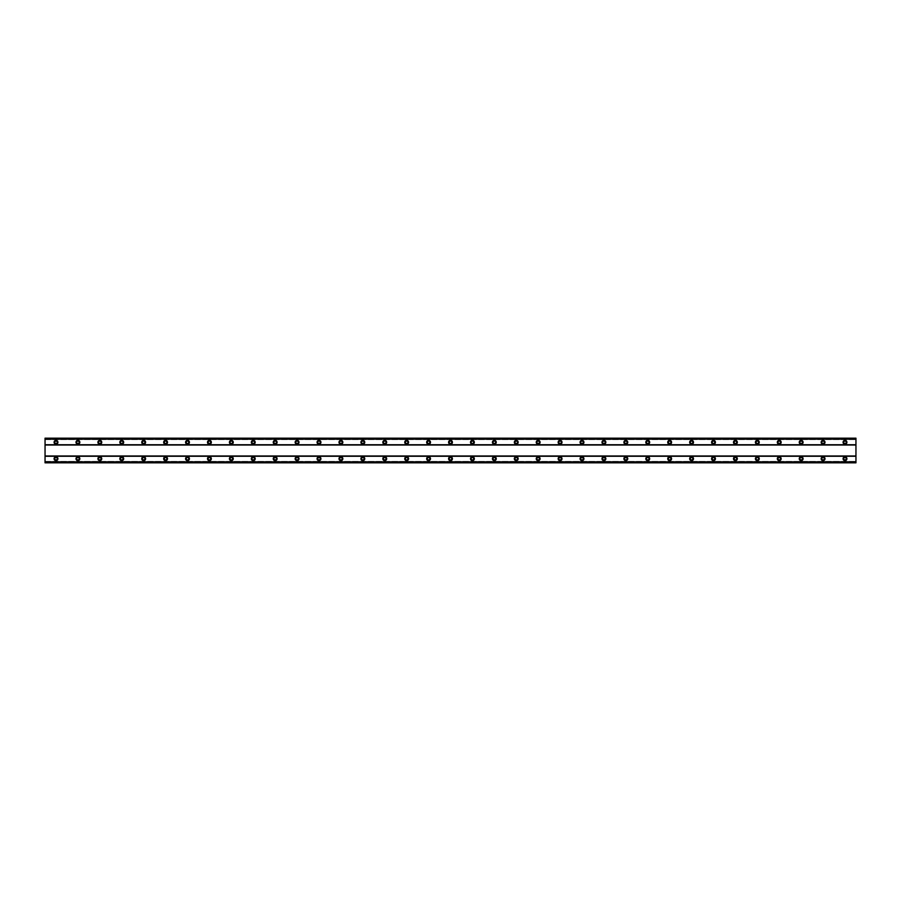 <?xml version="1.0" encoding="UTF-8"?>
<svg xmlns="http://www.w3.org/2000/svg" width="901" height="901" viewBox="0 0 901 901"><rect width="100%" height="100%" fill="white"/><g stroke="black" fill="none" stroke-linecap="round" stroke-linejoin="round"><path stroke-width="0.68" stroke-dasharray="4.5 3.38" d="M56.008 456.796A1.915 1.915 0 0 0 54.094 458.722A1.915 1.915 0 0 0 56.008 460.636A1.915 1.915 0 0 0 57.923 458.722A1.915 1.915 0 0 0 56.008 456.796M844.992 456.796A1.915 1.915 0 0 0 843.077 458.722A1.915 1.915 0 0 0 844.992 460.636A1.915 1.915 0 0 0 846.906 458.722A1.915 1.915 0 0 0 844.992 456.796M823.075 456.796A1.915 1.915 0 0 0 821.16 458.722A1.915 1.915 0 0 0 823.075 460.636A1.915 1.915 0 0 0 824.989 458.722A1.915 1.915 0 0 0 823.075 456.796M801.158 456.796A1.915 1.915 0 0 0 799.243 458.722A1.915 1.915 0 0 0 801.158 460.636A1.915 1.915 0 0 0 803.073 458.722A1.915 1.915 0 0 0 801.158 456.796M779.241 456.796A1.915 1.915 0 0 0 777.326 458.722A1.915 1.915 0 0 0 779.241 460.636A1.915 1.915 0 0 0 781.156 458.722A1.915 1.915 0 0 0 779.241 456.796M757.324 456.796A1.915 1.915 0 0 0 755.41 458.722A1.915 1.915 0 0 0 757.324 460.636A1.915 1.915 0 0 0 759.25 458.722A1.915 1.915 0 0 0 757.324 456.796M735.407 456.796A1.915 1.915 0 0 0 733.493 458.722A1.915 1.915 0 0 0 735.407 460.636A1.915 1.915 0 0 0 737.333 458.722A1.915 1.915 0 0 0 735.407 456.796M713.491 456.796A1.915 1.915 0 0 0 711.576 458.722A1.915 1.915 0 0 0 713.491 460.636A1.915 1.915 0 0 0 715.417 458.722A1.915 1.915 0 0 0 713.491 456.796M691.574 456.796A1.915 1.915 0 0 0 689.659 458.722A1.915 1.915 0 0 0 691.574 460.636A1.915 1.915 0 0 0 693.5 458.722A1.915 1.915 0 0 0 691.574 456.796M669.657 456.796A1.915 1.915 0 0 0 667.742 458.722A1.915 1.915 0 0 0 669.657 460.636A1.915 1.915 0 0 0 671.583 458.722A1.915 1.915 0 0 0 669.657 456.796M647.751 456.796A1.915 1.915 0 0 0 645.826 458.722A1.915 1.915 0 0 0 647.751 460.636A1.915 1.915 0 0 0 649.666 458.722A1.915 1.915 0 0 0 647.751 456.796M625.835 456.796A1.915 1.915 0 0 0 623.909 458.722A1.915 1.915 0 0 0 625.835 460.636A1.915 1.915 0 0 0 627.749 458.722A1.915 1.915 0 0 0 625.835 456.796M603.918 456.796A1.915 1.915 0 0 0 601.992 458.722A1.915 1.915 0 0 0 603.918 460.636A1.915 1.915 0 0 0 605.832 458.722A1.915 1.915 0 0 0 603.918 456.796M582.001 456.796A1.915 1.915 0 0 0 580.075 458.722A1.915 1.915 0 0 0 582.001 460.636A1.915 1.915 0 0 0 583.916 458.722A1.915 1.915 0 0 0 582.001 456.796M560.084 456.796A1.915 1.915 0 0 0 558.158 458.722A1.915 1.915 0 0 0 560.084 460.636A1.915 1.915 0 0 0 561.999 458.722A1.915 1.915 0 0 0 560.084 456.796M538.167 456.796A1.915 1.915 0 0 0 536.253 458.722A1.915 1.915 0 0 0 538.167 460.636A1.915 1.915 0 0 0 540.082 458.722A1.915 1.915 0 0 0 538.167 456.796M516.25 456.796A1.915 1.915 0 0 0 514.336 458.722A1.915 1.915 0 0 0 516.25 460.636A1.915 1.915 0 0 0 518.165 458.722A1.915 1.915 0 0 0 516.25 456.796M494.334 456.796A1.915 1.915 0 0 0 492.419 458.722A1.915 1.915 0 0 0 494.334 460.636A1.915 1.915 0 0 0 496.248 458.722A1.915 1.915 0 0 0 494.334 456.796M472.417 456.796A1.915 1.915 0 0 0 470.502 458.722A1.915 1.915 0 0 0 472.417 460.636A1.915 1.915 0 0 0 474.331 458.722A1.915 1.915 0 0 0 472.417 456.796M450.5 456.796A1.915 1.915 0 0 0 448.585 458.722A1.915 1.915 0 0 0 450.5 460.636A1.915 1.915 0 0 0 452.415 458.722A1.915 1.915 0 0 0 450.5 456.796M428.583 456.796A1.915 1.915 0 0 0 426.669 458.722A1.915 1.915 0 0 0 428.583 460.636A1.915 1.915 0 0 0 430.498 458.722A1.915 1.915 0 0 0 428.583 456.796M406.666 456.796A1.915 1.915 0 0 0 404.752 458.722A1.915 1.915 0 0 0 406.666 460.636A1.915 1.915 0 0 0 408.581 458.722A1.915 1.915 0 0 0 406.666 456.796M384.75 456.796A1.915 1.915 0 0 0 382.835 458.722A1.915 1.915 0 0 0 384.75 460.636A1.915 1.915 0 0 0 386.664 458.722A1.915 1.915 0 0 0 384.75 456.796M362.833 456.796A1.915 1.915 0 0 0 360.918 458.722A1.915 1.915 0 0 0 362.833 460.636A1.915 1.915 0 0 0 364.747 458.722A1.915 1.915 0 0 0 362.833 456.796M340.916 456.796A1.915 1.915 0 0 0 339.001 458.722A1.915 1.915 0 0 0 340.916 460.636A1.915 1.915 0 0 0 342.842 458.722A1.915 1.915 0 0 0 340.916 456.796M318.999 456.796A1.915 1.915 0 0 0 317.084 458.722A1.915 1.915 0 0 0 318.999 460.636A1.915 1.915 0 0 0 320.925 458.722A1.915 1.915 0 0 0 318.999 456.796M297.082 456.796A1.915 1.915 0 0 0 295.168 458.722A1.915 1.915 0 0 0 297.082 460.636A1.915 1.915 0 0 0 299.008 458.722A1.915 1.915 0 0 0 297.082 456.796M275.165 456.796A1.915 1.915 0 0 0 273.251 458.722A1.915 1.915 0 0 0 275.165 460.636A1.915 1.915 0 0 0 277.091 458.722A1.915 1.915 0 0 0 275.165 456.796M253.249 456.796A1.915 1.915 0 0 0 251.334 458.722A1.915 1.915 0 0 0 253.249 460.636A1.915 1.915 0 0 0 255.174 458.722A1.915 1.915 0 0 0 253.249 456.796M231.343 456.796A1.915 1.915 0 0 0 229.417 458.722A1.915 1.915 0 0 0 231.343 460.636A1.915 1.915 0 0 0 233.258 458.722A1.915 1.915 0 0 0 231.343 456.796M209.426 456.796A1.915 1.915 0 0 0 207.5 458.722A1.915 1.915 0 0 0 209.426 460.636A1.915 1.915 0 0 0 211.341 458.722A1.915 1.915 0 0 0 209.426 456.796M187.509 456.796A1.915 1.915 0 0 0 185.583 458.722A1.915 1.915 0 0 0 187.509 460.636A1.915 1.915 0 0 0 189.424 458.722A1.915 1.915 0 0 0 187.509 456.796M165.593 456.796A1.915 1.915 0 0 0 163.667 458.722A1.915 1.915 0 0 0 165.593 460.636A1.915 1.915 0 0 0 167.507 458.722A1.915 1.915 0 0 0 165.593 456.796M143.676 456.796A1.915 1.915 0 0 0 141.75 458.722A1.915 1.915 0 0 0 143.676 460.636A1.915 1.915 0 0 0 145.59 458.722A1.915 1.915 0 0 0 143.676 456.796M121.759 456.796A1.915 1.915 0 0 0 119.844 458.722A1.915 1.915 0 0 0 121.759 460.636A1.915 1.915 0 0 0 123.674 458.722A1.915 1.915 0 0 0 121.759 456.796M99.842 456.796A1.915 1.915 0 0 0 97.927 458.722A1.915 1.915 0 0 0 99.842 460.636A1.915 1.915 0 0 0 101.757 458.722A1.915 1.915 0 0 0 99.842 456.796M77.925 456.796A1.915 1.915 0 0 0 76.011 458.722A1.915 1.915 0 0 0 77.925 460.636A1.915 1.915 0 0 0 79.84 458.722A1.915 1.915 0 0 0 77.925 456.796M56.008 440.364A1.915 1.915 0 0 0 54.094 442.278A1.915 1.915 0 0 0 56.008 444.204A1.915 1.915 0 0 0 57.923 442.278A1.915 1.915 0 0 0 56.008 440.364M844.992 440.364A1.915 1.915 0 0 0 843.077 442.278A1.915 1.915 0 0 0 844.992 444.204A1.915 1.915 0 0 0 846.906 442.278A1.915 1.915 0 0 0 844.992 440.364M823.075 440.364A1.915 1.915 0 0 0 821.16 442.278A1.915 1.915 0 0 0 823.075 444.204A1.915 1.915 0 0 0 824.989 442.278A1.915 1.915 0 0 0 823.075 440.364M801.158 440.364A1.915 1.915 0 0 0 799.243 442.278A1.915 1.915 0 0 0 801.158 444.204A1.915 1.915 0 0 0 803.073 442.278A1.915 1.915 0 0 0 801.158 440.364M779.241 440.364A1.915 1.915 0 0 0 777.326 442.278A1.915 1.915 0 0 0 779.241 444.204A1.915 1.915 0 0 0 781.156 442.278A1.915 1.915 0 0 0 779.241 440.364M757.324 440.364A1.915 1.915 0 0 0 755.41 442.278A1.915 1.915 0 0 0 757.324 444.204A1.915 1.915 0 0 0 759.25 442.278A1.915 1.915 0 0 0 757.324 440.364M735.407 440.364A1.915 1.915 0 0 0 733.493 442.278A1.915 1.915 0 0 0 735.407 444.204A1.915 1.915 0 0 0 737.333 442.278A1.915 1.915 0 0 0 735.407 440.364M713.491 440.364A1.915 1.915 0 0 0 711.576 442.278A1.915 1.915 0 0 0 713.491 444.204A1.915 1.915 0 0 0 715.417 442.278A1.915 1.915 0 0 0 713.491 440.364M691.574 440.364A1.915 1.915 0 0 0 689.659 442.278A1.915 1.915 0 0 0 691.574 444.204A1.915 1.915 0 0 0 693.5 442.278A1.915 1.915 0 0 0 691.574 440.364M669.657 440.364A1.915 1.915 0 0 0 667.742 442.278A1.915 1.915 0 0 0 669.657 444.204A1.915 1.915 0 0 0 671.583 442.278A1.915 1.915 0 0 0 669.657 440.364M647.751 440.364A1.915 1.915 0 0 0 645.826 442.278A1.915 1.915 0 0 0 647.751 444.204A1.915 1.915 0 0 0 649.666 442.278A1.915 1.915 0 0 0 647.751 440.364M625.835 440.364A1.915 1.915 0 0 0 623.909 442.278A1.915 1.915 0 0 0 625.835 444.204A1.915 1.915 0 0 0 627.749 442.278A1.915 1.915 0 0 0 625.835 440.364M603.918 440.364A1.915 1.915 0 0 0 601.992 442.278A1.915 1.915 0 0 0 603.918 444.204A1.915 1.915 0 0 0 605.832 442.278A1.915 1.915 0 0 0 603.918 440.364M582.001 440.364A1.915 1.915 0 0 0 580.075 442.278A1.915 1.915 0 0 0 582.001 444.204A1.915 1.915 0 0 0 583.916 442.278A1.915 1.915 0 0 0 582.001 440.364M560.084 440.364A1.915 1.915 0 0 0 558.158 442.278A1.915 1.915 0 0 0 560.084 444.204A1.915 1.915 0 0 0 561.999 442.278A1.915 1.915 0 0 0 560.084 440.364M538.167 440.364A1.915 1.915 0 0 0 536.253 442.278A1.915 1.915 0 0 0 538.167 444.204A1.915 1.915 0 0 0 540.082 442.278A1.915 1.915 0 0 0 538.167 440.364M516.25 440.364A1.915 1.915 0 0 0 514.336 442.278A1.915 1.915 0 0 0 516.25 444.204A1.915 1.915 0 0 0 518.165 442.278A1.915 1.915 0 0 0 516.25 440.364M494.334 440.364A1.915 1.915 0 0 0 492.419 442.278A1.915 1.915 0 0 0 494.334 444.204A1.915 1.915 0 0 0 496.248 442.278A1.915 1.915 0 0 0 494.334 440.364M472.417 440.364A1.915 1.915 0 0 0 470.502 442.278A1.915 1.915 0 0 0 472.417 444.204A1.915 1.915 0 0 0 474.331 442.278A1.915 1.915 0 0 0 472.417 440.364M450.5 440.364A1.915 1.915 0 0 0 448.585 442.278A1.915 1.915 0 0 0 450.5 444.204A1.915 1.915 0 0 0 452.415 442.278A1.915 1.915 0 0 0 450.5 440.364M428.583 440.364A1.915 1.915 0 0 0 426.669 442.278A1.915 1.915 0 0 0 428.583 444.204A1.915 1.915 0 0 0 430.498 442.278A1.915 1.915 0 0 0 428.583 440.364M406.666 440.364A1.915 1.915 0 0 0 404.752 442.278A1.915 1.915 0 0 0 406.666 444.204A1.915 1.915 0 0 0 408.581 442.278A1.915 1.915 0 0 0 406.666 440.364M384.75 440.364A1.915 1.915 0 0 0 382.835 442.278A1.915 1.915 0 0 0 384.75 444.204A1.915 1.915 0 0 0 386.664 442.278A1.915 1.915 0 0 0 384.75 440.364M362.833 440.364A1.915 1.915 0 0 0 360.918 442.278A1.915 1.915 0 0 0 362.833 444.204A1.915 1.915 0 0 0 364.747 442.278A1.915 1.915 0 0 0 362.833 440.364M340.916 440.364A1.915 1.915 0 0 0 339.001 442.278A1.915 1.915 0 0 0 340.916 444.204A1.915 1.915 0 0 0 342.842 442.278A1.915 1.915 0 0 0 340.916 440.364M318.999 440.364A1.915 1.915 0 0 0 317.084 442.278A1.915 1.915 0 0 0 318.999 444.204A1.915 1.915 0 0 0 320.925 442.278A1.915 1.915 0 0 0 318.999 440.364M297.082 440.364A1.915 1.915 0 0 0 295.168 442.278A1.915 1.915 0 0 0 297.082 444.204A1.915 1.915 0 0 0 299.008 442.278A1.915 1.915 0 0 0 297.082 440.364M275.165 440.364A1.915 1.915 0 0 0 273.251 442.278A1.915 1.915 0 0 0 275.165 444.204A1.915 1.915 0 0 0 277.091 442.278A1.915 1.915 0 0 0 275.165 440.364M253.249 440.364A1.915 1.915 0 0 0 251.334 442.278A1.915 1.915 0 0 0 253.249 444.204A1.915 1.915 0 0 0 255.174 442.278A1.915 1.915 0 0 0 253.249 440.364M231.343 440.364A1.915 1.915 0 0 0 229.417 442.278A1.915 1.915 0 0 0 231.343 444.204A1.915 1.915 0 0 0 233.258 442.278A1.915 1.915 0 0 0 231.343 440.364M209.426 440.364A1.915 1.915 0 0 0 207.5 442.278A1.915 1.915 0 0 0 209.426 444.204A1.915 1.915 0 0 0 211.341 442.278A1.915 1.915 0 0 0 209.426 440.364M187.509 440.364A1.915 1.915 0 0 0 185.583 442.278A1.915 1.915 0 0 0 187.509 444.204A1.915 1.915 0 0 0 189.424 442.278A1.915 1.915 0 0 0 187.509 440.364M165.593 440.364A1.915 1.915 0 0 0 163.667 442.278A1.915 1.915 0 0 0 165.593 444.204A1.915 1.915 0 0 0 167.507 442.278A1.915 1.915 0 0 0 165.593 440.364M143.676 440.364A1.915 1.915 0 0 0 141.75 442.278A1.915 1.915 0 0 0 143.676 444.204A1.915 1.915 0 0 0 145.59 442.278A1.915 1.915 0 0 0 143.676 440.364M121.759 440.364A1.915 1.915 0 0 0 119.844 442.278A1.915 1.915 0 0 0 121.759 444.204A1.915 1.915 0 0 0 123.674 442.278A1.915 1.915 0 0 0 121.759 440.364M99.842 440.364A1.915 1.915 0 0 0 97.927 442.278A1.915 1.915 0 0 0 99.842 444.204A1.915 1.915 0 0 0 101.757 442.278A1.915 1.915 0 0 0 99.842 440.364M77.925 440.364A1.915 1.915 0 0 0 76.011 442.278A1.915 1.915 0 0 0 77.925 444.204A1.915 1.915 0 0 0 79.84 442.278A1.915 1.915 0 0 0 77.925 440.364M56.008 443.517A1.228 1.228 0 0 1 54.781 442.278A1.228 1.228 0 0 1 56.008 441.051A1.228 1.228 0 0 1 57.236 442.278A1.228 1.228 0 0 1 56.008 443.517M844.992 443.517A1.228 1.228 0 0 1 843.764 442.278A1.228 1.228 0 0 1 844.992 441.051A1.228 1.228 0 0 1 846.219 442.278A1.228 1.228 0 0 1 844.992 443.517M823.075 443.517A1.228 1.228 0 0 1 821.847 442.278A1.228 1.228 0 0 1 823.075 441.051A1.228 1.228 0 0 1 824.314 442.278A1.228 1.228 0 0 1 823.075 443.517M801.158 443.517A1.228 1.228 0 0 1 799.93 442.278A1.228 1.228 0 0 1 801.158 441.051A1.228 1.228 0 0 1 802.397 442.278A1.228 1.228 0 0 1 801.158 443.517M779.241 443.517A1.228 1.228 0 0 1 778.013 442.278A1.228 1.228 0 0 1 779.241 441.051A1.228 1.228 0 0 1 780.48 442.278A1.228 1.228 0 0 1 779.241 443.517M757.324 443.517A1.228 1.228 0 0 1 756.097 442.278A1.228 1.228 0 0 1 757.324 441.051A1.228 1.228 0 0 1 758.563 442.278A1.228 1.228 0 0 1 757.324 443.517M735.407 443.517A1.228 1.228 0 0 1 734.18 442.278A1.228 1.228 0 0 1 735.407 441.051A1.228 1.228 0 0 1 736.646 442.278A1.228 1.228 0 0 1 735.407 443.517M713.491 443.517A1.228 1.228 0 0 1 712.263 442.278A1.228 1.228 0 0 1 713.491 441.051A1.228 1.228 0 0 1 714.73 442.278A1.228 1.228 0 0 1 713.491 443.517M691.574 443.517A1.228 1.228 0 0 1 690.346 442.278A1.228 1.228 0 0 1 691.574 441.051A1.228 1.228 0 0 1 692.813 442.278A1.228 1.228 0 0 1 691.574 443.517M669.657 443.517A1.228 1.228 0 0 1 668.429 442.278A1.228 1.228 0 0 1 669.657 441.051A1.228 1.228 0 0 1 670.896 442.278A1.228 1.228 0 0 1 669.657 443.517M647.751 443.517A1.228 1.228 0 0 1 646.513 442.278A1.228 1.228 0 0 1 647.751 441.051A1.228 1.228 0 0 1 648.979 442.278A1.228 1.228 0 0 1 647.751 443.517M625.835 443.517A1.228 1.228 0 0 1 624.596 442.278A1.228 1.228 0 0 1 625.835 441.051A1.228 1.228 0 0 1 627.062 442.278A1.228 1.228 0 0 1 625.835 443.517M603.918 443.517A1.228 1.228 0 0 1 602.679 442.278A1.228 1.228 0 0 1 603.918 441.051A1.228 1.228 0 0 1 605.145 442.278A1.228 1.228 0 0 1 603.918 443.517M582.001 443.517A1.228 1.228 0 0 1 580.762 442.278A1.228 1.228 0 0 1 582.001 441.051A1.228 1.228 0 0 1 583.229 442.278A1.228 1.228 0 0 1 582.001 443.517M560.084 443.517A1.228 1.228 0 0 1 558.845 442.278A1.228 1.228 0 0 1 560.084 441.051A1.228 1.228 0 0 1 561.312 442.278A1.228 1.228 0 0 1 560.084 443.517M538.167 443.517A1.228 1.228 0 0 1 536.928 442.278A1.228 1.228 0 0 1 538.167 441.051A1.228 1.228 0 0 1 539.395 442.278A1.228 1.228 0 0 1 538.167 443.517M516.25 443.517A1.228 1.228 0 0 1 515.012 442.278A1.228 1.228 0 0 1 516.25 441.051A1.228 1.228 0 0 1 517.478 442.278A1.228 1.228 0 0 1 516.25 443.517M494.334 443.517A1.228 1.228 0 0 1 493.095 442.278A1.228 1.228 0 0 1 494.334 441.051A1.228 1.228 0 0 1 495.561 442.278A1.228 1.228 0 0 1 494.334 443.517M472.417 443.517A1.228 1.228 0 0 1 471.178 442.278A1.228 1.228 0 0 1 472.417 441.051A1.228 1.228 0 0 1 473.644 442.278A1.228 1.228 0 0 1 472.417 443.517M450.5 443.517A1.228 1.228 0 0 1 449.272 442.278A1.228 1.228 0 0 1 450.5 441.051A1.228 1.228 0 0 1 451.728 442.278A1.228 1.228 0 0 1 450.5 443.517M428.583 443.517A1.228 1.228 0 0 1 427.356 442.278A1.228 1.228 0 0 1 428.583 441.051A1.228 1.228 0 0 1 429.822 442.278A1.228 1.228 0 0 1 428.583 443.517M406.666 443.517A1.228 1.228 0 0 1 405.439 442.278A1.228 1.228 0 0 1 406.666 441.051A1.228 1.228 0 0 1 407.905 442.278A1.228 1.228 0 0 1 406.666 443.517M384.75 443.517A1.228 1.228 0 0 1 383.522 442.278A1.228 1.228 0 0 1 384.75 441.051A1.228 1.228 0 0 1 385.988 442.278A1.228 1.228 0 0 1 384.75 443.517M362.833 443.517A1.228 1.228 0 0 1 361.605 442.278A1.228 1.228 0 0 1 362.833 441.051A1.228 1.228 0 0 1 364.072 442.278A1.228 1.228 0 0 1 362.833 443.517M340.916 443.517A1.228 1.228 0 0 1 339.688 442.278A1.228 1.228 0 0 1 340.916 441.051A1.228 1.228 0 0 1 342.155 442.278A1.228 1.228 0 0 1 340.916 443.517M318.999 443.517A1.228 1.228 0 0 1 317.771 442.278A1.228 1.228 0 0 1 318.999 441.051A1.228 1.228 0 0 1 320.238 442.278A1.228 1.228 0 0 1 318.999 443.517M297.082 443.517A1.228 1.228 0 0 1 295.855 442.278A1.228 1.228 0 0 1 297.082 441.051A1.228 1.228 0 0 1 298.321 442.278A1.228 1.228 0 0 1 297.082 443.517M275.165 443.517A1.228 1.228 0 0 1 273.938 442.278A1.228 1.228 0 0 1 275.165 441.051A1.228 1.228 0 0 1 276.404 442.278A1.228 1.228 0 0 1 275.165 443.517M253.249 443.517A1.228 1.228 0 0 1 252.021 442.278A1.228 1.228 0 0 1 253.249 441.051A1.228 1.228 0 0 1 254.487 442.278A1.228 1.228 0 0 1 253.249 443.517M231.343 443.517A1.228 1.228 0 0 1 230.104 442.278A1.228 1.228 0 0 1 231.343 441.051A1.228 1.228 0 0 1 232.571 442.278A1.228 1.228 0 0 1 231.343 443.517M209.426 443.517A1.228 1.228 0 0 1 208.187 442.278A1.228 1.228 0 0 1 209.426 441.051A1.228 1.228 0 0 1 210.654 442.278A1.228 1.228 0 0 1 209.426 443.517M187.509 443.517A1.228 1.228 0 0 1 186.27 442.278A1.228 1.228 0 0 1 187.509 441.051A1.228 1.228 0 0 1 188.737 442.278A1.228 1.228 0 0 1 187.509 443.517M165.593 443.517A1.228 1.228 0 0 1 164.354 442.278A1.228 1.228 0 0 1 165.593 441.051A1.228 1.228 0 0 1 166.82 442.278A1.228 1.228 0 0 1 165.593 443.517M143.676 443.517A1.228 1.228 0 0 1 142.437 442.278A1.228 1.228 0 0 1 143.676 441.051A1.228 1.228 0 0 1 144.903 442.278A1.228 1.228 0 0 1 143.676 443.517M121.759 443.517A1.228 1.228 0 0 1 120.52 442.278A1.228 1.228 0 0 1 121.759 441.051A1.228 1.228 0 0 1 122.987 442.278A1.228 1.228 0 0 1 121.759 443.517M99.842 443.517A1.228 1.228 0 0 1 98.603 442.278A1.228 1.228 0 0 1 99.842 441.051A1.228 1.228 0 0 1 101.07 442.278A1.228 1.228 0 0 1 99.842 443.517M77.925 443.517A1.228 1.228 0 0 1 76.686 442.278A1.228 1.228 0 0 1 77.925 441.051A1.228 1.228 0 0 1 79.153 442.278A1.228 1.228 0 0 1 77.925 443.517M56.008 459.949A1.228 1.228 0 0 1 54.781 458.722A1.228 1.228 0 0 1 56.008 457.483A1.228 1.228 0 0 1 57.236 458.722A1.228 1.228 0 0 1 56.008 459.949M844.992 459.949A1.228 1.228 0 0 1 843.764 458.722A1.228 1.228 0 0 1 844.992 457.483A1.228 1.228 0 0 1 846.219 458.722A1.228 1.228 0 0 1 844.992 459.949M823.075 459.949A1.228 1.228 0 0 1 821.847 458.722A1.228 1.228 0 0 1 823.075 457.483A1.228 1.228 0 0 1 824.314 458.722A1.228 1.228 0 0 1 823.075 459.949M801.158 459.949A1.228 1.228 0 0 1 799.93 458.722A1.228 1.228 0 0 1 801.158 457.483A1.228 1.228 0 0 1 802.397 458.722A1.228 1.228 0 0 1 801.158 459.949M779.241 459.949A1.228 1.228 0 0 1 778.013 458.722A1.228 1.228 0 0 1 779.241 457.483A1.228 1.228 0 0 1 780.48 458.722A1.228 1.228 0 0 1 779.241 459.949M757.324 459.949A1.228 1.228 0 0 1 756.097 458.722A1.228 1.228 0 0 1 757.324 457.483A1.228 1.228 0 0 1 758.563 458.722A1.228 1.228 0 0 1 757.324 459.949M735.407 459.949A1.228 1.228 0 0 1 734.18 458.722A1.228 1.228 0 0 1 735.407 457.483A1.228 1.228 0 0 1 736.646 458.722A1.228 1.228 0 0 1 735.407 459.949M713.491 459.949A1.228 1.228 0 0 1 712.263 458.722A1.228 1.228 0 0 1 713.491 457.483A1.228 1.228 0 0 1 714.73 458.722A1.228 1.228 0 0 1 713.491 459.949M691.574 459.949A1.228 1.228 0 0 1 690.346 458.722A1.228 1.228 0 0 1 691.574 457.483A1.228 1.228 0 0 1 692.813 458.722A1.228 1.228 0 0 1 691.574 459.949M669.657 459.949A1.228 1.228 0 0 1 668.429 458.722A1.228 1.228 0 0 1 669.657 457.483A1.228 1.228 0 0 1 670.896 458.722A1.228 1.228 0 0 1 669.657 459.949M647.751 459.949A1.228 1.228 0 0 1 646.513 458.722A1.228 1.228 0 0 1 647.751 457.483A1.228 1.228 0 0 1 648.979 458.722A1.228 1.228 0 0 1 647.751 459.949M625.835 459.949A1.228 1.228 0 0 1 624.596 458.722A1.228 1.228 0 0 1 625.835 457.483A1.228 1.228 0 0 1 627.062 458.722A1.228 1.228 0 0 1 625.835 459.949M603.918 459.949A1.228 1.228 0 0 1 602.679 458.722A1.228 1.228 0 0 1 603.918 457.483A1.228 1.228 0 0 1 605.145 458.722A1.228 1.228 0 0 1 603.918 459.949M582.001 459.949A1.228 1.228 0 0 1 580.762 458.722A1.228 1.228 0 0 1 582.001 457.483A1.228 1.228 0 0 1 583.229 458.722A1.228 1.228 0 0 1 582.001 459.949M560.084 459.949A1.228 1.228 0 0 1 558.845 458.722A1.228 1.228 0 0 1 560.084 457.483A1.228 1.228 0 0 1 561.312 458.722A1.228 1.228 0 0 1 560.084 459.949M538.167 459.949A1.228 1.228 0 0 1 536.928 458.722A1.228 1.228 0 0 1 538.167 457.483A1.228 1.228 0 0 1 539.395 458.722A1.228 1.228 0 0 1 538.167 459.949M516.25 459.949A1.228 1.228 0 0 1 515.012 458.722A1.228 1.228 0 0 1 516.25 457.483A1.228 1.228 0 0 1 517.478 458.722A1.228 1.228 0 0 1 516.25 459.949M494.334 459.949A1.228 1.228 0 0 1 493.095 458.722A1.228 1.228 0 0 1 494.334 457.483A1.228 1.228 0 0 1 495.561 458.722A1.228 1.228 0 0 1 494.334 459.949M472.417 459.949A1.228 1.228 0 0 1 471.178 458.722A1.228 1.228 0 0 1 472.417 457.483A1.228 1.228 0 0 1 473.644 458.722A1.228 1.228 0 0 1 472.417 459.949M450.5 459.949A1.228 1.228 0 0 1 449.272 458.722A1.228 1.228 0 0 1 450.5 457.483A1.228 1.228 0 0 1 451.728 458.722A1.228 1.228 0 0 1 450.5 459.949M428.583 459.949A1.228 1.228 0 0 1 427.356 458.722A1.228 1.228 0 0 1 428.583 457.483A1.228 1.228 0 0 1 429.822 458.722A1.228 1.228 0 0 1 428.583 459.949M406.666 459.949A1.228 1.228 0 0 1 405.439 458.722A1.228 1.228 0 0 1 406.666 457.483A1.228 1.228 0 0 1 407.905 458.722A1.228 1.228 0 0 1 406.666 459.949M384.75 459.949A1.228 1.228 0 0 1 383.522 458.722A1.228 1.228 0 0 1 384.75 457.483A1.228 1.228 0 0 1 385.988 458.722A1.228 1.228 0 0 1 384.75 459.949M362.833 459.949A1.228 1.228 0 0 1 361.605 458.722A1.228 1.228 0 0 1 362.833 457.483A1.228 1.228 0 0 1 364.072 458.722A1.228 1.228 0 0 1 362.833 459.949M340.916 459.949A1.228 1.228 0 0 1 339.688 458.722A1.228 1.228 0 0 1 340.916 457.483A1.228 1.228 0 0 1 342.155 458.722A1.228 1.228 0 0 1 340.916 459.949M318.999 459.949A1.228 1.228 0 0 1 317.771 458.722A1.228 1.228 0 0 1 318.999 457.483A1.228 1.228 0 0 1 320.238 458.722A1.228 1.228 0 0 1 318.999 459.949M297.082 459.949A1.228 1.228 0 0 1 295.855 458.722A1.228 1.228 0 0 1 297.082 457.483A1.228 1.228 0 0 1 298.321 458.722A1.228 1.228 0 0 1 297.082 459.949M275.165 459.949A1.228 1.228 0 0 1 273.938 458.722A1.228 1.228 0 0 1 275.165 457.483A1.228 1.228 0 0 1 276.404 458.722A1.228 1.228 0 0 1 275.165 459.949M253.249 459.949A1.228 1.228 0 0 1 252.021 458.722A1.228 1.228 0 0 1 253.249 457.483A1.228 1.228 0 0 1 254.487 458.722A1.228 1.228 0 0 1 253.249 459.949M231.343 459.949A1.228 1.228 0 0 1 230.104 458.722A1.228 1.228 0 0 1 231.343 457.483A1.228 1.228 0 0 1 232.571 458.722A1.228 1.228 0 0 1 231.343 459.949M209.426 459.949A1.228 1.228 0 0 1 208.187 458.722A1.228 1.228 0 0 1 209.426 457.483A1.228 1.228 0 0 1 210.654 458.722A1.228 1.228 0 0 1 209.426 459.949M187.509 459.949A1.228 1.228 0 0 1 186.27 458.722A1.228 1.228 0 0 1 187.509 457.483A1.228 1.228 0 0 1 188.737 458.722A1.228 1.228 0 0 1 187.509 459.949M165.593 459.949A1.228 1.228 0 0 1 164.354 458.722A1.228 1.228 0 0 1 165.593 457.483A1.228 1.228 0 0 1 166.82 458.722A1.228 1.228 0 0 1 165.593 459.949M143.676 459.949A1.228 1.228 0 0 1 142.437 458.722A1.228 1.228 0 0 1 143.676 457.483A1.228 1.228 0 0 1 144.903 458.722A1.228 1.228 0 0 1 143.676 459.949M121.759 459.949A1.228 1.228 0 0 1 120.52 458.722A1.228 1.228 0 0 1 121.759 457.483A1.228 1.228 0 0 1 122.987 458.722A1.228 1.228 0 0 1 121.759 459.949M99.842 459.949A1.228 1.228 0 0 1 98.603 458.722A1.228 1.228 0 0 1 99.842 457.483A1.228 1.228 0 0 1 101.07 458.722A1.228 1.228 0 0 1 99.842 459.949M77.925 459.949A1.228 1.228 0 0 1 76.686 458.722A1.228 1.228 0 0 1 77.925 457.483A1.228 1.228 0 0 1 79.153 458.722A1.228 1.228 0 0 1 77.925 459.949M855.95 445.026L45.05 445.026L45.05 455.974L855.95 455.974L855.95 444.745L45.05 444.745L45.05 438.168L45.05 439.102L855.95 439.102L855.95 438.168L855.95 439.102M855.95 444.745L855.95 438.168L45.05 438.168L45.05 439.102M45.05 462.551L855.95 462.551L45.05 462.832L855.95 462.832L855.95 461.436L855.95 462.832L45.05 462.832L45.05 455.974M855.95 462.551L855.95 455.974M45.05 456.255L855.95 456.255M855.95 438.224L45.05 438.224M45.05 439.564L855.95 439.564L45.05 439.564M45.05 438.168L855.95 438.168L45.05 438.168M855.95 438.449L45.05 438.449M45.05 461.436L855.95 461.436L45.05 461.436M45.05 461.898L855.95 461.898M45.05 462.776L855.95 462.776"/><path stroke-width="1.35" d="M56.008 456.796A1.915 1.915 0 0 0 54.094 458.722A1.915 1.915 0 0 0 56.008 460.636A1.915 1.915 0 0 0 57.923 458.722A1.915 1.915 0 0 0 56.008 456.796M844.992 456.796A1.915 1.915 0 0 0 843.077 458.722A1.915 1.915 0 0 0 844.992 460.636A1.915 1.915 0 0 0 846.906 458.722A1.915 1.915 0 0 0 844.992 456.796M823.075 456.796A1.915 1.915 0 0 0 821.16 458.722A1.915 1.915 0 0 0 823.075 460.636A1.915 1.915 0 0 0 824.989 458.722A1.915 1.915 0 0 0 823.075 456.796M801.158 456.796A1.915 1.915 0 0 0 799.243 458.722A1.915 1.915 0 0 0 801.158 460.636A1.915 1.915 0 0 0 803.073 458.722A1.915 1.915 0 0 0 801.158 456.796M779.241 456.796A1.915 1.915 0 0 0 777.326 458.722A1.915 1.915 0 0 0 779.241 460.636A1.915 1.915 0 0 0 781.156 458.722A1.915 1.915 0 0 0 779.241 456.796M757.324 456.796A1.915 1.915 0 0 0 755.41 458.722A1.915 1.915 0 0 0 757.324 460.636A1.915 1.915 0 0 0 759.25 458.722A1.915 1.915 0 0 0 757.324 456.796M735.407 456.796A1.915 1.915 0 0 0 733.493 458.722A1.915 1.915 0 0 0 735.407 460.636A1.915 1.915 0 0 0 737.333 458.722A1.915 1.915 0 0 0 735.407 456.796M713.491 456.796A1.915 1.915 0 0 0 711.576 458.722A1.915 1.915 0 0 0 713.491 460.636A1.915 1.915 0 0 0 715.417 458.722A1.915 1.915 0 0 0 713.491 456.796M691.574 456.796A1.915 1.915 0 0 0 689.659 458.722A1.915 1.915 0 0 0 691.574 460.636A1.915 1.915 0 0 0 693.5 458.722A1.915 1.915 0 0 0 691.574 456.796M669.657 456.796A1.915 1.915 0 0 0 667.742 458.722A1.915 1.915 0 0 0 669.657 460.636A1.915 1.915 0 0 0 671.583 458.722A1.915 1.915 0 0 0 669.657 456.796M647.751 456.796A1.915 1.915 0 0 0 645.826 458.722A1.915 1.915 0 0 0 647.751 460.636A1.915 1.915 0 0 0 649.666 458.722A1.915 1.915 0 0 0 647.751 456.796M625.835 456.796A1.915 1.915 0 0 0 623.909 458.722A1.915 1.915 0 0 0 625.835 460.636A1.915 1.915 0 0 0 627.749 458.722A1.915 1.915 0 0 0 625.835 456.796M603.918 456.796A1.915 1.915 0 0 0 601.992 458.722A1.915 1.915 0 0 0 603.918 460.636A1.915 1.915 0 0 0 605.832 458.722A1.915 1.915 0 0 0 603.918 456.796M582.001 456.796A1.915 1.915 0 0 0 580.075 458.722A1.915 1.915 0 0 0 582.001 460.636A1.915 1.915 0 0 0 583.916 458.722A1.915 1.915 0 0 0 582.001 456.796M560.084 456.796A1.915 1.915 0 0 0 558.158 458.722A1.915 1.915 0 0 0 560.084 460.636A1.915 1.915 0 0 0 561.999 458.722A1.915 1.915 0 0 0 560.084 456.796M538.167 456.796A1.915 1.915 0 0 0 536.253 458.722A1.915 1.915 0 0 0 538.167 460.636A1.915 1.915 0 0 0 540.082 458.722A1.915 1.915 0 0 0 538.167 456.796M516.25 456.796A1.915 1.915 0 0 0 514.336 458.722A1.915 1.915 0 0 0 516.25 460.636A1.915 1.915 0 0 0 518.165 458.722A1.915 1.915 0 0 0 516.25 456.796M494.334 456.796A1.915 1.915 0 0 0 492.419 458.722A1.915 1.915 0 0 0 494.334 460.636A1.915 1.915 0 0 0 496.248 458.722A1.915 1.915 0 0 0 494.334 456.796M472.417 456.796A1.915 1.915 0 0 0 470.502 458.722A1.915 1.915 0 0 0 472.417 460.636A1.915 1.915 0 0 0 474.331 458.722A1.915 1.915 0 0 0 472.417 456.796M450.5 456.796A1.915 1.915 0 0 0 448.585 458.722A1.915 1.915 0 0 0 450.5 460.636A1.915 1.915 0 0 0 452.415 458.722A1.915 1.915 0 0 0 450.5 456.796M428.583 456.796A1.915 1.915 0 0 0 426.669 458.722A1.915 1.915 0 0 0 428.583 460.636A1.915 1.915 0 0 0 430.498 458.722A1.915 1.915 0 0 0 428.583 456.796M406.666 456.796A1.915 1.915 0 0 0 404.752 458.722A1.915 1.915 0 0 0 406.666 460.636A1.915 1.915 0 0 0 408.581 458.722A1.915 1.915 0 0 0 406.666 456.796M384.75 456.796A1.915 1.915 0 0 0 382.835 458.722A1.915 1.915 0 0 0 384.75 460.636A1.915 1.915 0 0 0 386.664 458.722A1.915 1.915 0 0 0 384.75 456.796M362.833 456.796A1.915 1.915 0 0 0 360.918 458.722A1.915 1.915 0 0 0 362.833 460.636A1.915 1.915 0 0 0 364.747 458.722A1.915 1.915 0 0 0 362.833 456.796M340.916 456.796A1.915 1.915 0 0 0 339.001 458.722A1.915 1.915 0 0 0 340.916 460.636A1.915 1.915 0 0 0 342.842 458.722A1.915 1.915 0 0 0 340.916 456.796M318.999 456.796A1.915 1.915 0 0 0 317.084 458.722A1.915 1.915 0 0 0 318.999 460.636A1.915 1.915 0 0 0 320.925 458.722A1.915 1.915 0 0 0 318.999 456.796M297.082 456.796A1.915 1.915 0 0 0 295.168 458.722A1.915 1.915 0 0 0 297.082 460.636A1.915 1.915 0 0 0 299.008 458.722A1.915 1.915 0 0 0 297.082 456.796M275.165 456.796A1.915 1.915 0 0 0 273.251 458.722A1.915 1.915 0 0 0 275.165 460.636A1.915 1.915 0 0 0 277.091 458.722A1.915 1.915 0 0 0 275.165 456.796M253.249 456.796A1.915 1.915 0 0 0 251.334 458.722A1.915 1.915 0 0 0 253.249 460.636A1.915 1.915 0 0 0 255.174 458.722A1.915 1.915 0 0 0 253.249 456.796M231.343 456.796A1.915 1.915 0 0 0 229.417 458.722A1.915 1.915 0 0 0 231.343 460.636A1.915 1.915 0 0 0 233.258 458.722A1.915 1.915 0 0 0 231.343 456.796M209.426 456.796A1.915 1.915 0 0 0 207.5 458.722A1.915 1.915 0 0 0 209.426 460.636A1.915 1.915 0 0 0 211.341 458.722A1.915 1.915 0 0 0 209.426 456.796M187.509 456.796A1.915 1.915 0 0 0 185.583 458.722A1.915 1.915 0 0 0 187.509 460.636A1.915 1.915 0 0 0 189.424 458.722A1.915 1.915 0 0 0 187.509 456.796M165.593 456.796A1.915 1.915 0 0 0 163.667 458.722A1.915 1.915 0 0 0 165.593 460.636A1.915 1.915 0 0 0 167.507 458.722A1.915 1.915 0 0 0 165.593 456.796M143.676 456.796A1.915 1.915 0 0 0 141.75 458.722A1.915 1.915 0 0 0 143.676 460.636A1.915 1.915 0 0 0 145.59 458.722A1.915 1.915 0 0 0 143.676 456.796M121.759 456.796A1.915 1.915 0 0 0 119.844 458.722A1.915 1.915 0 0 0 121.759 460.636A1.915 1.915 0 0 0 123.674 458.722A1.915 1.915 0 0 0 121.759 456.796M99.842 456.796A1.915 1.915 0 0 0 97.927 458.722A1.915 1.915 0 0 0 99.842 460.636A1.915 1.915 0 0 0 101.757 458.722A1.915 1.915 0 0 0 99.842 456.796M77.925 456.796A1.915 1.915 0 0 0 76.011 458.722A1.915 1.915 0 0 0 77.925 460.636A1.915 1.915 0 0 0 79.84 458.722A1.915 1.915 0 0 0 77.925 456.796M56.008 440.364A1.915 1.915 0 0 0 54.094 442.278A1.915 1.915 0 0 0 56.008 444.204A1.915 1.915 0 0 0 57.923 442.278A1.915 1.915 0 0 0 56.008 440.364M844.992 440.364A1.915 1.915 0 0 0 843.077 442.278A1.915 1.915 0 0 0 844.992 444.204A1.915 1.915 0 0 0 846.906 442.278A1.915 1.915 0 0 0 844.992 440.364M823.075 440.364A1.915 1.915 0 0 0 821.16 442.278A1.915 1.915 0 0 0 823.075 444.204A1.915 1.915 0 0 0 824.989 442.278A1.915 1.915 0 0 0 823.075 440.364M801.158 440.364A1.915 1.915 0 0 0 799.243 442.278A1.915 1.915 0 0 0 801.158 444.204A1.915 1.915 0 0 0 803.073 442.278A1.915 1.915 0 0 0 801.158 440.364M779.241 440.364A1.915 1.915 0 0 0 777.326 442.278A1.915 1.915 0 0 0 779.241 444.204A1.915 1.915 0 0 0 781.156 442.278A1.915 1.915 0 0 0 779.241 440.364M757.324 440.364A1.915 1.915 0 0 0 755.41 442.278A1.915 1.915 0 0 0 757.324 444.204A1.915 1.915 0 0 0 759.25 442.278A1.915 1.915 0 0 0 757.324 440.364M735.407 440.364A1.915 1.915 0 0 0 733.493 442.278A1.915 1.915 0 0 0 735.407 444.204A1.915 1.915 0 0 0 737.333 442.278A1.915 1.915 0 0 0 735.407 440.364M713.491 440.364A1.915 1.915 0 0 0 711.576 442.278A1.915 1.915 0 0 0 713.491 444.204A1.915 1.915 0 0 0 715.417 442.278A1.915 1.915 0 0 0 713.491 440.364M691.574 440.364A1.915 1.915 0 0 0 689.659 442.278A1.915 1.915 0 0 0 691.574 444.204A1.915 1.915 0 0 0 693.5 442.278A1.915 1.915 0 0 0 691.574 440.364M669.657 440.364A1.915 1.915 0 0 0 667.742 442.278A1.915 1.915 0 0 0 669.657 444.204A1.915 1.915 0 0 0 671.583 442.278A1.915 1.915 0 0 0 669.657 440.364M647.751 440.364A1.915 1.915 0 0 0 645.826 442.278A1.915 1.915 0 0 0 647.751 444.204A1.915 1.915 0 0 0 649.666 442.278A1.915 1.915 0 0 0 647.751 440.364M625.835 440.364A1.915 1.915 0 0 0 623.909 442.278A1.915 1.915 0 0 0 625.835 444.204A1.915 1.915 0 0 0 627.749 442.278A1.915 1.915 0 0 0 625.835 440.364M603.918 440.364A1.915 1.915 0 0 0 601.992 442.278A1.915 1.915 0 0 0 603.918 444.204A1.915 1.915 0 0 0 605.832 442.278A1.915 1.915 0 0 0 603.918 440.364M582.001 440.364A1.915 1.915 0 0 0 580.075 442.278A1.915 1.915 0 0 0 582.001 444.204A1.915 1.915 0 0 0 583.916 442.278A1.915 1.915 0 0 0 582.001 440.364M560.084 440.364A1.915 1.915 0 0 0 558.158 442.278A1.915 1.915 0 0 0 560.084 444.204A1.915 1.915 0 0 0 561.999 442.278A1.915 1.915 0 0 0 560.084 440.364M538.167 440.364A1.915 1.915 0 0 0 536.253 442.278A1.915 1.915 0 0 0 538.167 444.204A1.915 1.915 0 0 0 540.082 442.278A1.915 1.915 0 0 0 538.167 440.364M516.25 440.364A1.915 1.915 0 0 0 514.336 442.278A1.915 1.915 0 0 0 516.25 444.204A1.915 1.915 0 0 0 518.165 442.278A1.915 1.915 0 0 0 516.25 440.364M494.334 440.364A1.915 1.915 0 0 0 492.419 442.278A1.915 1.915 0 0 0 494.334 444.204A1.915 1.915 0 0 0 496.248 442.278A1.915 1.915 0 0 0 494.334 440.364M472.417 440.364A1.915 1.915 0 0 0 470.502 442.278A1.915 1.915 0 0 0 472.417 444.204A1.915 1.915 0 0 0 474.331 442.278A1.915 1.915 0 0 0 472.417 440.364M450.5 440.364A1.915 1.915 0 0 0 448.585 442.278A1.915 1.915 0 0 0 450.5 444.204A1.915 1.915 0 0 0 452.415 442.278A1.915 1.915 0 0 0 450.5 440.364M428.583 440.364A1.915 1.915 0 0 0 426.669 442.278A1.915 1.915 0 0 0 428.583 444.204A1.915 1.915 0 0 0 430.498 442.278A1.915 1.915 0 0 0 428.583 440.364M406.666 440.364A1.915 1.915 0 0 0 404.752 442.278A1.915 1.915 0 0 0 406.666 444.204A1.915 1.915 0 0 0 408.581 442.278A1.915 1.915 0 0 0 406.666 440.364M384.75 440.364A1.915 1.915 0 0 0 382.835 442.278A1.915 1.915 0 0 0 384.75 444.204A1.915 1.915 0 0 0 386.664 442.278A1.915 1.915 0 0 0 384.75 440.364M362.833 440.364A1.915 1.915 0 0 0 360.918 442.278A1.915 1.915 0 0 0 362.833 444.204A1.915 1.915 0 0 0 364.747 442.278A1.915 1.915 0 0 0 362.833 440.364M340.916 440.364A1.915 1.915 0 0 0 339.001 442.278A1.915 1.915 0 0 0 340.916 444.204A1.915 1.915 0 0 0 342.842 442.278A1.915 1.915 0 0 0 340.916 440.364M318.999 440.364A1.915 1.915 0 0 0 317.084 442.278A1.915 1.915 0 0 0 318.999 444.204A1.915 1.915 0 0 0 320.925 442.278A1.915 1.915 0 0 0 318.999 440.364M297.082 440.364A1.915 1.915 0 0 0 295.168 442.278A1.915 1.915 0 0 0 297.082 444.204A1.915 1.915 0 0 0 299.008 442.278A1.915 1.915 0 0 0 297.082 440.364M275.165 440.364A1.915 1.915 0 0 0 273.251 442.278A1.915 1.915 0 0 0 275.165 444.204A1.915 1.915 0 0 0 277.091 442.278A1.915 1.915 0 0 0 275.165 440.364M253.249 440.364A1.915 1.915 0 0 0 251.334 442.278A1.915 1.915 0 0 0 253.249 444.204A1.915 1.915 0 0 0 255.174 442.278A1.915 1.915 0 0 0 253.249 440.364M231.343 440.364A1.915 1.915 0 0 0 229.417 442.278A1.915 1.915 0 0 0 231.343 444.204A1.915 1.915 0 0 0 233.258 442.278A1.915 1.915 0 0 0 231.343 440.364M209.426 440.364A1.915 1.915 0 0 0 207.5 442.278A1.915 1.915 0 0 0 209.426 444.204A1.915 1.915 0 0 0 211.341 442.278A1.915 1.915 0 0 0 209.426 440.364M187.509 440.364A1.915 1.915 0 0 0 185.583 442.278A1.915 1.915 0 0 0 187.509 444.204A1.915 1.915 0 0 0 189.424 442.278A1.915 1.915 0 0 0 187.509 440.364M165.593 440.364A1.915 1.915 0 0 0 163.667 442.278A1.915 1.915 0 0 0 165.593 444.204A1.915 1.915 0 0 0 167.507 442.278A1.915 1.915 0 0 0 165.593 440.364M143.676 440.364A1.915 1.915 0 0 0 141.75 442.278A1.915 1.915 0 0 0 143.676 444.204A1.915 1.915 0 0 0 145.59 442.278A1.915 1.915 0 0 0 143.676 440.364M121.759 440.364A1.915 1.915 0 0 0 119.844 442.278A1.915 1.915 0 0 0 121.759 444.204A1.915 1.915 0 0 0 123.674 442.278A1.915 1.915 0 0 0 121.759 440.364M99.842 440.364A1.915 1.915 0 0 0 97.927 442.278A1.915 1.915 0 0 0 99.842 444.204A1.915 1.915 0 0 0 101.757 442.278A1.915 1.915 0 0 0 99.842 440.364M77.925 440.364A1.915 1.915 0 0 0 76.011 442.278A1.915 1.915 0 0 0 77.925 444.204A1.915 1.915 0 0 0 79.84 442.278A1.915 1.915 0 0 0 77.925 440.364M56.008 443.517A1.228 1.228 0 0 1 54.781 442.278A1.228 1.228 0 0 1 56.008 441.051A1.228 1.228 0 0 1 57.236 442.278A1.228 1.228 0 0 1 56.008 443.517M844.992 443.517A1.228 1.228 0 0 1 843.764 442.278A1.228 1.228 0 0 1 844.992 441.051A1.228 1.228 0 0 1 846.219 442.278A1.228 1.228 0 0 1 844.992 443.517M823.075 443.517A1.228 1.228 0 0 1 821.847 442.278A1.228 1.228 0 0 1 823.075 441.051A1.228 1.228 0 0 1 824.314 442.278A1.228 1.228 0 0 1 823.075 443.517M801.158 443.517A1.228 1.228 0 0 1 799.93 442.278A1.228 1.228 0 0 1 801.158 441.051A1.228 1.228 0 0 1 802.397 442.278A1.228 1.228 0 0 1 801.158 443.517M779.241 443.517A1.228 1.228 0 0 1 778.013 442.278A1.228 1.228 0 0 1 779.241 441.051A1.228 1.228 0 0 1 780.48 442.278A1.228 1.228 0 0 1 779.241 443.517M757.324 443.517A1.228 1.228 0 0 1 756.097 442.278A1.228 1.228 0 0 1 757.324 441.051A1.228 1.228 0 0 1 758.563 442.278A1.228 1.228 0 0 1 757.324 443.517M735.407 443.517A1.228 1.228 0 0 1 734.18 442.278A1.228 1.228 0 0 1 735.407 441.051A1.228 1.228 0 0 1 736.646 442.278A1.228 1.228 0 0 1 735.407 443.517M713.491 443.517A1.228 1.228 0 0 1 712.263 442.278A1.228 1.228 0 0 1 713.491 441.051A1.228 1.228 0 0 1 714.73 442.278A1.228 1.228 0 0 1 713.491 443.517M691.574 443.517A1.228 1.228 0 0 1 690.346 442.278A1.228 1.228 0 0 1 691.574 441.051A1.228 1.228 0 0 1 692.813 442.278A1.228 1.228 0 0 1 691.574 443.517M669.657 443.517A1.228 1.228 0 0 1 668.429 442.278A1.228 1.228 0 0 1 669.657 441.051A1.228 1.228 0 0 1 670.896 442.278A1.228 1.228 0 0 1 669.657 443.517M647.751 443.517A1.228 1.228 0 0 1 646.513 442.278A1.228 1.228 0 0 1 647.751 441.051A1.228 1.228 0 0 1 648.979 442.278A1.228 1.228 0 0 1 647.751 443.517M625.835 443.517A1.228 1.228 0 0 1 624.596 442.278A1.228 1.228 0 0 1 625.835 441.051A1.228 1.228 0 0 1 627.062 442.278A1.228 1.228 0 0 1 625.835 443.517M603.918 443.517A1.228 1.228 0 0 1 602.679 442.278A1.228 1.228 0 0 1 603.918 441.051A1.228 1.228 0 0 1 605.145 442.278A1.228 1.228 0 0 1 603.918 443.517M582.001 443.517A1.228 1.228 0 0 1 580.762 442.278A1.228 1.228 0 0 1 582.001 441.051A1.228 1.228 0 0 1 583.229 442.278A1.228 1.228 0 0 1 582.001 443.517M560.084 443.517A1.228 1.228 0 0 1 558.845 442.278A1.228 1.228 0 0 1 560.084 441.051A1.228 1.228 0 0 1 561.312 442.278A1.228 1.228 0 0 1 560.084 443.517M538.167 443.517A1.228 1.228 0 0 1 536.928 442.278A1.228 1.228 0 0 1 538.167 441.051A1.228 1.228 0 0 1 539.395 442.278A1.228 1.228 0 0 1 538.167 443.517M516.25 443.517A1.228 1.228 0 0 1 515.012 442.278A1.228 1.228 0 0 1 516.25 441.051A1.228 1.228 0 0 1 517.478 442.278A1.228 1.228 0 0 1 516.25 443.517M494.334 443.517A1.228 1.228 0 0 1 493.095 442.278A1.228 1.228 0 0 1 494.334 441.051A1.228 1.228 0 0 1 495.561 442.278A1.228 1.228 0 0 1 494.334 443.517M472.417 443.517A1.228 1.228 0 0 1 471.178 442.278A1.228 1.228 0 0 1 472.417 441.051A1.228 1.228 0 0 1 473.644 442.278A1.228 1.228 0 0 1 472.417 443.517M450.5 443.517A1.228 1.228 0 0 1 449.272 442.278A1.228 1.228 0 0 1 450.5 441.051A1.228 1.228 0 0 1 451.728 442.278A1.228 1.228 0 0 1 450.5 443.517M428.583 443.517A1.228 1.228 0 0 1 427.356 442.278A1.228 1.228 0 0 1 428.583 441.051A1.228 1.228 0 0 1 429.822 442.278A1.228 1.228 0 0 1 428.583 443.517M406.666 443.517A1.228 1.228 0 0 1 405.439 442.278A1.228 1.228 0 0 1 406.666 441.051A1.228 1.228 0 0 1 407.905 442.278A1.228 1.228 0 0 1 406.666 443.517M384.75 443.517A1.228 1.228 0 0 1 383.522 442.278A1.228 1.228 0 0 1 384.75 441.051A1.228 1.228 0 0 1 385.988 442.278A1.228 1.228 0 0 1 384.75 443.517M362.833 443.517A1.228 1.228 0 0 1 361.605 442.278A1.228 1.228 0 0 1 362.833 441.051A1.228 1.228 0 0 1 364.072 442.278A1.228 1.228 0 0 1 362.833 443.517M340.916 443.517A1.228 1.228 0 0 1 339.688 442.278A1.228 1.228 0 0 1 340.916 441.051A1.228 1.228 0 0 1 342.155 442.278A1.228 1.228 0 0 1 340.916 443.517M318.999 443.517A1.228 1.228 0 0 1 317.771 442.278A1.228 1.228 0 0 1 318.999 441.051A1.228 1.228 0 0 1 320.238 442.278A1.228 1.228 0 0 1 318.999 443.517M297.082 443.517A1.228 1.228 0 0 1 295.855 442.278A1.228 1.228 0 0 1 297.082 441.051A1.228 1.228 0 0 1 298.321 442.278A1.228 1.228 0 0 1 297.082 443.517M275.165 443.517A1.228 1.228 0 0 1 273.938 442.278A1.228 1.228 0 0 1 275.165 441.051A1.228 1.228 0 0 1 276.404 442.278A1.228 1.228 0 0 1 275.165 443.517M253.249 443.517A1.228 1.228 0 0 1 252.021 442.278A1.228 1.228 0 0 1 253.249 441.051A1.228 1.228 0 0 1 254.487 442.278A1.228 1.228 0 0 1 253.249 443.517M231.343 443.517A1.228 1.228 0 0 1 230.104 442.278A1.228 1.228 0 0 1 231.343 441.051A1.228 1.228 0 0 1 232.571 442.278A1.228 1.228 0 0 1 231.343 443.517M209.426 443.517A1.228 1.228 0 0 1 208.187 442.278A1.228 1.228 0 0 1 209.426 441.051A1.228 1.228 0 0 1 210.654 442.278A1.228 1.228 0 0 1 209.426 443.517M187.509 443.517A1.228 1.228 0 0 1 186.27 442.278A1.228 1.228 0 0 1 187.509 441.051A1.228 1.228 0 0 1 188.737 442.278A1.228 1.228 0 0 1 187.509 443.517M165.593 443.517A1.228 1.228 0 0 1 164.354 442.278A1.228 1.228 0 0 1 165.593 441.051A1.228 1.228 0 0 1 166.82 442.278A1.228 1.228 0 0 1 165.593 443.517M143.676 443.517A1.228 1.228 0 0 1 142.437 442.278A1.228 1.228 0 0 1 143.676 441.051A1.228 1.228 0 0 1 144.903 442.278A1.228 1.228 0 0 1 143.676 443.517M121.759 443.517A1.228 1.228 0 0 1 120.52 442.278A1.228 1.228 0 0 1 121.759 441.051A1.228 1.228 0 0 1 122.987 442.278A1.228 1.228 0 0 1 121.759 443.517M99.842 443.517A1.228 1.228 0 0 1 98.603 442.278A1.228 1.228 0 0 1 99.842 441.051A1.228 1.228 0 0 1 101.07 442.278A1.228 1.228 0 0 1 99.842 443.517M77.925 443.517A1.228 1.228 0 0 1 76.686 442.278A1.228 1.228 0 0 1 77.925 441.051A1.228 1.228 0 0 1 79.153 442.278A1.228 1.228 0 0 1 77.925 443.517M56.008 459.949A1.228 1.228 0 0 1 54.781 458.722A1.228 1.228 0 0 1 56.008 457.483A1.228 1.228 0 0 1 57.236 458.722A1.228 1.228 0 0 1 56.008 459.949M844.992 459.949A1.228 1.228 0 0 1 843.764 458.722A1.228 1.228 0 0 1 844.992 457.483A1.228 1.228 0 0 1 846.219 458.722A1.228 1.228 0 0 1 844.992 459.949M823.075 459.949A1.228 1.228 0 0 1 821.847 458.722A1.228 1.228 0 0 1 823.075 457.483A1.228 1.228 0 0 1 824.314 458.722A1.228 1.228 0 0 1 823.075 459.949M801.158 459.949A1.228 1.228 0 0 1 799.93 458.722A1.228 1.228 0 0 1 801.158 457.483A1.228 1.228 0 0 1 802.397 458.722A1.228 1.228 0 0 1 801.158 459.949M779.241 459.949A1.228 1.228 0 0 1 778.013 458.722A1.228 1.228 0 0 1 779.241 457.483A1.228 1.228 0 0 1 780.48 458.722A1.228 1.228 0 0 1 779.241 459.949M757.324 459.949A1.228 1.228 0 0 1 756.097 458.722A1.228 1.228 0 0 1 757.324 457.483A1.228 1.228 0 0 1 758.563 458.722A1.228 1.228 0 0 1 757.324 459.949M735.407 459.949A1.228 1.228 0 0 1 734.18 458.722A1.228 1.228 0 0 1 735.407 457.483A1.228 1.228 0 0 1 736.646 458.722A1.228 1.228 0 0 1 735.407 459.949M713.491 459.949A1.228 1.228 0 0 1 712.263 458.722A1.228 1.228 0 0 1 713.491 457.483A1.228 1.228 0 0 1 714.73 458.722A1.228 1.228 0 0 1 713.491 459.949M691.574 459.949A1.228 1.228 0 0 1 690.346 458.722A1.228 1.228 0 0 1 691.574 457.483A1.228 1.228 0 0 1 692.813 458.722A1.228 1.228 0 0 1 691.574 459.949M669.657 459.949A1.228 1.228 0 0 1 668.429 458.722A1.228 1.228 0 0 1 669.657 457.483A1.228 1.228 0 0 1 670.896 458.722A1.228 1.228 0 0 1 669.657 459.949M647.751 459.949A1.228 1.228 0 0 1 646.513 458.722A1.228 1.228 0 0 1 647.751 457.483A1.228 1.228 0 0 1 648.979 458.722A1.228 1.228 0 0 1 647.751 459.949M625.835 459.949A1.228 1.228 0 0 1 624.596 458.722A1.228 1.228 0 0 1 625.835 457.483A1.228 1.228 0 0 1 627.062 458.722A1.228 1.228 0 0 1 625.835 459.949M603.918 459.949A1.228 1.228 0 0 1 602.679 458.722A1.228 1.228 0 0 1 603.918 457.483A1.228 1.228 0 0 1 605.145 458.722A1.228 1.228 0 0 1 603.918 459.949M582.001 459.949A1.228 1.228 0 0 1 580.762 458.722A1.228 1.228 0 0 1 582.001 457.483A1.228 1.228 0 0 1 583.229 458.722A1.228 1.228 0 0 1 582.001 459.949M560.084 459.949A1.228 1.228 0 0 1 558.845 458.722A1.228 1.228 0 0 1 560.084 457.483A1.228 1.228 0 0 1 561.312 458.722A1.228 1.228 0 0 1 560.084 459.949M538.167 459.949A1.228 1.228 0 0 1 536.928 458.722A1.228 1.228 0 0 1 538.167 457.483A1.228 1.228 0 0 1 539.395 458.722A1.228 1.228 0 0 1 538.167 459.949M516.25 459.949A1.228 1.228 0 0 1 515.012 458.722A1.228 1.228 0 0 1 516.25 457.483A1.228 1.228 0 0 1 517.478 458.722A1.228 1.228 0 0 1 516.25 459.949M494.334 459.949A1.228 1.228 0 0 1 493.095 458.722A1.228 1.228 0 0 1 494.334 457.483A1.228 1.228 0 0 1 495.561 458.722A1.228 1.228 0 0 1 494.334 459.949M472.417 459.949A1.228 1.228 0 0 1 471.178 458.722A1.228 1.228 0 0 1 472.417 457.483A1.228 1.228 0 0 1 473.644 458.722A1.228 1.228 0 0 1 472.417 459.949M450.5 459.949A1.228 1.228 0 0 1 449.272 458.722A1.228 1.228 0 0 1 450.5 457.483A1.228 1.228 0 0 1 451.728 458.722A1.228 1.228 0 0 1 450.5 459.949M428.583 459.949A1.228 1.228 0 0 1 427.356 458.722A1.228 1.228 0 0 1 428.583 457.483A1.228 1.228 0 0 1 429.822 458.722A1.228 1.228 0 0 1 428.583 459.949M406.666 459.949A1.228 1.228 0 0 1 405.439 458.722A1.228 1.228 0 0 1 406.666 457.483A1.228 1.228 0 0 1 407.905 458.722A1.228 1.228 0 0 1 406.666 459.949M384.75 459.949A1.228 1.228 0 0 1 383.522 458.722A1.228 1.228 0 0 1 384.75 457.483A1.228 1.228 0 0 1 385.988 458.722A1.228 1.228 0 0 1 384.75 459.949M362.833 459.949A1.228 1.228 0 0 1 361.605 458.722A1.228 1.228 0 0 1 362.833 457.483A1.228 1.228 0 0 1 364.072 458.722A1.228 1.228 0 0 1 362.833 459.949M340.916 459.949A1.228 1.228 0 0 1 339.688 458.722A1.228 1.228 0 0 1 340.916 457.483A1.228 1.228 0 0 1 342.155 458.722A1.228 1.228 0 0 1 340.916 459.949M318.999 459.949A1.228 1.228 0 0 1 317.771 458.722A1.228 1.228 0 0 1 318.999 457.483A1.228 1.228 0 0 1 320.238 458.722A1.228 1.228 0 0 1 318.999 459.949M297.082 459.949A1.228 1.228 0 0 1 295.855 458.722A1.228 1.228 0 0 1 297.082 457.483A1.228 1.228 0 0 1 298.321 458.722A1.228 1.228 0 0 1 297.082 459.949M275.165 459.949A1.228 1.228 0 0 1 273.938 458.722A1.228 1.228 0 0 1 275.165 457.483A1.228 1.228 0 0 1 276.404 458.722A1.228 1.228 0 0 1 275.165 459.949M253.249 459.949A1.228 1.228 0 0 1 252.021 458.722A1.228 1.228 0 0 1 253.249 457.483A1.228 1.228 0 0 1 254.487 458.722A1.228 1.228 0 0 1 253.249 459.949M231.343 459.949A1.228 1.228 0 0 1 230.104 458.722A1.228 1.228 0 0 1 231.343 457.483A1.228 1.228 0 0 1 232.571 458.722A1.228 1.228 0 0 1 231.343 459.949M209.426 459.949A1.228 1.228 0 0 1 208.187 458.722A1.228 1.228 0 0 1 209.426 457.483A1.228 1.228 0 0 1 210.654 458.722A1.228 1.228 0 0 1 209.426 459.949M187.509 459.949A1.228 1.228 0 0 1 186.27 458.722A1.228 1.228 0 0 1 187.509 457.483A1.228 1.228 0 0 1 188.737 458.722A1.228 1.228 0 0 1 187.509 459.949M165.593 459.949A1.228 1.228 0 0 1 164.354 458.722A1.228 1.228 0 0 1 165.593 457.483A1.228 1.228 0 0 1 166.82 458.722A1.228 1.228 0 0 1 165.593 459.949M143.676 459.949A1.228 1.228 0 0 1 142.437 458.722A1.228 1.228 0 0 1 143.676 457.483A1.228 1.228 0 0 1 144.903 458.722A1.228 1.228 0 0 1 143.676 459.949M121.759 459.949A1.228 1.228 0 0 1 120.52 458.722A1.228 1.228 0 0 1 121.759 457.483A1.228 1.228 0 0 1 122.987 458.722A1.228 1.228 0 0 1 121.759 459.949M99.842 459.949A1.228 1.228 0 0 1 98.603 458.722A1.228 1.228 0 0 1 99.842 457.483A1.228 1.228 0 0 1 101.07 458.722A1.228 1.228 0 0 1 99.842 459.949M77.925 459.949A1.228 1.228 0 0 1 76.686 458.722A1.228 1.228 0 0 1 77.925 457.483A1.228 1.228 0 0 1 79.153 458.722A1.228 1.228 0 0 1 77.925 459.949M45.05 462.832L45.05 438.168L855.95 438.168L855.95 462.832L45.05 462.832M45.05 461.898L855.95 461.898M855.95 462.754L45.05 462.754M855.95 461.83L45.05 461.83M45.05 456.255L855.95 456.255M855.95 455.974L45.05 455.974M45.05 445.026L855.95 445.026M855.95 444.745L45.05 444.745M45.05 439.17L855.95 439.17M45.05 438.246L855.95 438.246M855.95 439.102L45.05 439.102"/></g></svg>
